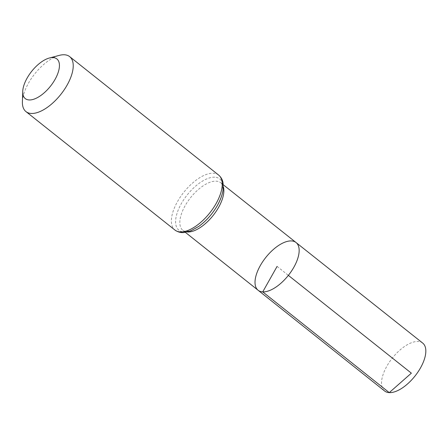 <?xml version="1.0" encoding="UTF-8"?>
<svg xmlns="http://www.w3.org/2000/svg" width="448" height="448" viewBox="0 0 448 448"><rect width="100%" height="100%" fill="white"/><g stroke="black" fill="none" stroke-linecap="round" stroke-linejoin="round"><path stroke-width="0.34" stroke-dasharray="2.24 1.68" d="M258.115 290.265A30.486 14.409 128.5 0 1 265.815 257.443A30.486 14.409 128.5 0 1 296.061 242.542M22.4 101.774A35.118 16.593 128.5 0 1 59.293 55.373M422.716 343.095A30.598 14.459 -51.5 0 0 418.085 341.477A30.598 14.459 -51.5 0 0 389.413 362.062A30.598 14.459 -51.5 0 0 384.625 391.003M277.088 266.409L288.366 275.374M223.334 186.721A30.419 14.375 -51.5 0 0 220.769 182.767A30.419 14.375 -51.5 0 0 216.166 181.16A30.419 14.375 -51.5 0 0 187.673 201.617A30.419 14.375 -51.5 0 0 182.913 230.39A30.419 14.375 -51.5 0 0 187.337 231.991M214.754 177.195A32.766 15.484 -51.5 0 0 176.002 217.487A32.766 15.484 -51.5 0 0 207.211 219.05A32.766 15.484 -51.5 0 0 214.754 177.195M218.658 175.09A35.118 16.593 -51.5 0 0 213.343 173.23A35.118 16.593 -51.5 0 0 180.438 196.851A35.118 16.593 -51.5 0 0 174.95 230.059M223.278 184.761L220.769 182.767C221.805 183.389 222.46 185.052 222.734 187.757C223.362 191.531 221.334 197.826 216.658 206.634C211.887 214.542 206.102 220.97 199.31 225.932C195.093 228.883 191.414 230.625 188.266 231.168C185.539 231.521 183.753 231.263 182.913 230.39L185.416 232.383"/><path stroke-width="0.67" d="M262.735 291.883A30.486 14.409 128.5 0 1 258.115 290.265A30.486 14.409 -51.5 0 0 288.366 275.374A30.486 14.409 -51.5 0 0 296.061 242.542A30.486 14.409 128.5 0 1 291.301 271.37A30.486 14.409 128.5 0 1 262.735 291.883M29.137 99.954A25.357 11.984 128.5 0 1 22.73 91.515A25.357 11.984 128.5 0 1 49.37 58.01A25.357 11.984 128.5 0 1 56.353 76.922A25.357 11.984 128.5 0 1 29.137 99.954M49.37 58.01L59.293 55.373A35.118 16.593 128.5 0 1 69.664 56.627A35.118 16.593 128.5 0 1 64.176 89.835A35.118 16.593 128.5 0 1 31.276 113.462A35.118 16.593 128.5 0 1 25.956 111.597A35.118 16.593 128.5 0 1 22.4 101.774L22.73 91.515M291.446 240.929A30.486 14.409 -51.5 0 0 262.881 261.43A30.486 14.409 -51.5 0 0 258.115 290.265L384.625 391.003A30.598 14.459 -51.5 0 0 414.994 376.051A30.598 14.459 -51.5 0 0 422.716 343.095L296.061 242.542A30.486 14.409 -51.5 0 0 291.446 240.929M288.366 275.374L411.359 373.162L389.267 392.627L262.735 291.883L277.088 266.409M187.337 231.991A30.419 14.375 -51.5 0 0 187.522 232.002A30.419 14.375 -51.5 0 0 213.198 215.398A30.419 14.375 -51.5 0 0 223.334 186.721M174.95 230.059A35.118 16.593 -51.5 0 0 180.27 231.918A35.118 16.593 -51.5 0 0 213.17 208.298A35.118 16.593 -51.5 0 0 218.658 175.09C221.133 177.223 222.606 179.889 223.076 183.086L223.014 190.266C222.135 195.681 219.906 201.331 216.339 207.217C211.501 215.057 205.626 221.458 198.727 226.436L190.775 230.866L183.814 232.557C183.114 232.579 179.435 233.167 174.95 230.059L25.956 111.597M185.416 232.383L258.115 290.265M223.278 184.761L296.061 242.542M69.664 56.627L218.658 175.09"/></g></svg>
